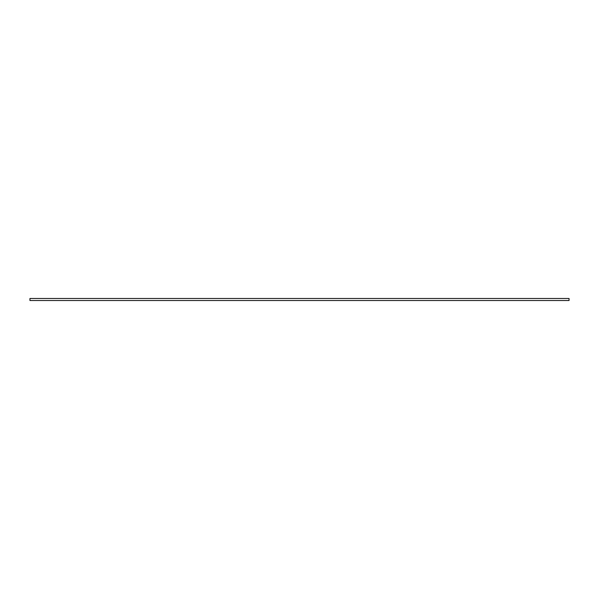 <?xml version="1.0" encoding="UTF-8"?>
<svg xmlns="http://www.w3.org/2000/svg" width="599" height="599" viewBox="0 0 599 599"><rect width="100%" height="100%" fill="white"/><g stroke="black" fill="none" stroke-linecap="round" stroke-linejoin="round"><path stroke-width="0.9" d="M569.05 298.482L29.95 298.482L29.95 300.518L569.05 300.518L569.05 298.482"/></g></svg>
